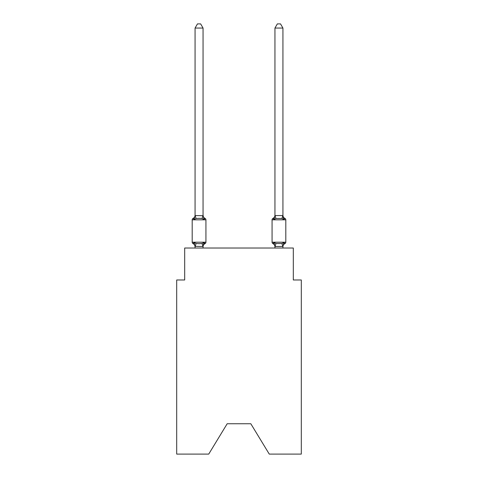 <?xml version="1.0" encoding="UTF-8"?>
<svg xmlns="http://www.w3.org/2000/svg" width="478" height="478" viewBox="0 0 478 478"><rect width="100%" height="100%" fill="white"/><g stroke="black" fill="none" stroke-linecap="round" stroke-linejoin="round"><path stroke-width="0.72" d="M250.819 423.747L269.269 454.1L301.301 454.1L301.301 279.977L293.313 279.977L293.313 248.028L184.687 248.028L184.687 279.977L176.699 279.977L176.699 454.1L208.731 454.1L227.181 423.747L250.819 423.747L227.181 423.747M205.032 243.631L204.058 242.507L205.032 243.631L204.058 242.507L205.032 243.631L204.058 242.507L205.032 243.631L204.058 242.507L205.032 243.631L204.058 242.507L205.032 243.631L204.058 242.507L205.032 243.631L204.058 242.507L205.032 243.631L204.058 242.507L202.995 246.487L195.072 246.319L195.072 246.791A3.513 3.513 0 0 0 193.094 243.631A1.595 1.595 0 0 1 192.192 242.197A1.595 1.595 0 0 0 193.094 243.631A1.595 1.595 0 0 1 192.192 242.197A1.595 1.595 0 0 0 193.094 243.631L194.074 242.507L193.094 243.631A1.595 1.595 0 0 1 192.192 242.197A1.595 1.595 0 0 0 193.094 243.631A1.595 1.595 0 0 1 192.192 242.197A1.595 1.595 0 0 0 193.094 243.631A1.595 1.595 0 0 1 192.192 242.197A1.595 1.595 0 0 0 193.094 243.631A1.595 1.595 0 0 1 192.192 242.197A1.595 1.595 0 0 0 193.094 243.631A1.595 1.595 0 0 1 192.192 242.197A1.595 1.595 0 0 0 193.094 243.631A1.595 1.595 0 0 1 192.192 242.197A1.595 1.595 0 0 0 193.094 243.631A1.595 1.595 0 0 1 192.192 242.197A1.595 1.595 0 0 0 193.094 243.631A1.595 1.595 0 0 1 192.192 242.197A1.595 1.595 0 0 0 193.094 243.631A1.595 1.595 0 0 1 192.192 242.197A1.595 1.595 0 0 0 193.094 243.631A1.595 1.595 0 0 1 192.192 242.197A1.595 1.595 0 0 0 193.094 243.631A1.595 1.595 0 0 1 192.192 242.197A1.595 1.595 0 0 0 193.094 243.631A1.595 1.595 0 0 1 192.192 242.197A1.595 1.595 0 0 0 193.094 243.631A1.595 1.595 0 0 1 192.192 242.197A1.595 1.595 0 0 0 193.094 243.631A1.595 1.595 0 0 1 192.192 242.197A1.595 1.595 0 0 0 193.094 243.631A1.595 1.595 0 0 1 192.192 242.197A1.595 1.595 0 0 0 193.094 243.631L194.074 242.507L193.094 243.631L194.074 242.507L193.094 243.631L194.074 242.507L193.094 243.631L194.074 242.507L193.094 243.631L194.074 242.507L193.094 243.631L194.074 242.507L193.094 243.631L194.074 242.507L193.094 243.631L194.074 242.507L193.094 243.631L194.074 242.507L196.07 243.535L199.063 243.696L202.057 243.535L204.058 242.507L205.032 243.631A1.595 1.595 0 0 0 205.934 242.197A1.595 1.595 0 0 1 205.032 243.631L204.578 243.41L205.032 243.631A1.595 1.595 0 0 0 205.934 242.197A1.595 1.595 0 0 1 205.032 243.631A1.595 1.595 0 0 0 205.934 242.197A1.595 1.595 0 0 1 205.032 243.631L204.578 243.41L205.032 243.631A1.595 1.595 0 0 0 205.934 242.197A1.595 1.595 0 0 1 205.032 243.631A1.595 1.595 0 0 0 205.934 242.197A1.595 1.595 0 0 1 205.032 243.631L204.578 243.41L205.032 243.631A1.595 1.595 0 0 0 205.934 242.197A1.595 1.595 0 0 1 205.032 243.631A1.595 1.595 0 0 0 205.934 242.197A1.595 1.595 0 0 1 205.032 243.631L204.578 243.41L205.032 243.631A1.595 1.595 0 0 0 205.934 242.197A1.595 1.595 0 0 1 205.032 243.631A1.595 1.595 0 0 0 205.934 242.197A1.595 1.595 0 0 1 205.032 243.631L204.578 243.41L205.032 243.631A1.595 1.595 0 0 0 205.934 242.197A1.595 1.595 0 0 1 205.032 243.631A1.595 1.595 0 0 0 205.934 242.197A1.595 1.595 0 0 1 205.032 243.631L204.578 243.41L205.032 243.631A1.595 1.595 0 0 0 205.934 242.197A1.595 1.595 0 0 1 205.032 243.631A1.595 1.595 0 0 0 205.934 242.197A1.595 1.595 0 0 1 205.032 243.631L204.578 243.41L205.032 243.631A1.595 1.595 0 0 0 205.934 242.197A1.595 1.595 0 0 1 205.032 243.631A1.595 1.595 0 0 0 205.934 242.197A1.595 1.595 0 0 1 205.032 243.631L204.578 243.41L205.032 243.631A1.595 1.595 0 0 0 205.934 242.197A1.595 1.595 0 0 1 205.032 243.631A1.595 1.595 0 0 0 205.934 242.197A1.595 1.595 0 0 1 205.032 243.631L204.058 242.507L205.032 243.631A3.513 3.513 0 0 0 203.054 246.791M205.934 219.832L192.192 219.832A1.595 1.595 0 0 1 193.094 218.392A1.595 1.595 0 0 0 192.192 219.832A1.595 1.595 0 0 1 193.094 218.392L194.074 219.516L193.094 218.392A1.595 1.595 0 0 0 192.192 219.832A1.595 1.595 0 0 1 193.094 218.392L194.074 219.516L193.094 218.392A1.595 1.595 0 0 0 192.192 219.832A1.595 1.595 0 0 1 193.094 218.392L194.074 219.516L193.094 218.392A1.595 1.595 0 0 0 192.192 219.832A1.595 1.595 0 0 1 193.094 218.392L194.074 219.516L193.094 218.392A1.595 1.595 0 0 0 192.192 219.832A1.595 1.595 0 0 1 193.094 218.392L194.074 219.516L193.094 218.392A1.595 1.595 0 0 0 192.192 219.832A1.595 1.595 0 0 1 193.094 218.392L194.074 219.516L193.094 218.392A1.595 1.595 0 0 0 192.192 219.832A1.595 1.595 0 0 1 193.094 218.392L194.074 219.516L193.094 218.392A1.595 1.595 0 0 0 192.192 219.832A1.595 1.595 0 0 1 193.094 218.392L194.074 219.516L193.094 218.392A1.595 1.595 0 0 0 192.192 219.832A1.595 1.595 0 0 1 193.094 218.392L194.074 219.516L193.094 218.392A1.595 1.595 0 0 0 192.192 219.832A1.595 1.595 0 0 1 193.094 218.392L194.074 219.516L193.094 218.392A1.595 1.595 0 0 0 192.192 219.832A1.595 1.595 0 0 1 193.094 218.392L194.074 219.516L193.094 218.392A1.595 1.595 0 0 0 192.192 219.832A1.595 1.595 0 0 1 193.094 218.392L194.074 219.516L193.094 218.392A1.595 1.595 0 0 0 192.192 219.832A1.595 1.595 0 0 1 193.094 218.392L194.074 219.516L193.094 218.392A1.595 1.595 0 0 0 192.192 219.832A1.595 1.595 0 0 1 193.094 218.392L194.074 219.516L193.094 218.392A1.595 1.595 0 0 0 192.192 219.832A1.595 1.595 0 0 1 193.094 218.392L194.074 219.516L193.094 218.392A1.595 1.595 0 0 0 192.192 219.832A1.595 1.595 0 0 1 193.094 218.392L194.074 219.516L195.072 215.56L203.054 215.703L203.054 215.231L204.058 219.516L205.032 218.392A1.595 1.595 0 0 1 205.934 219.832L205.934 242.197L205.934 219.832L205.934 242.197L205.934 219.832L205.934 242.197L205.934 219.832L205.934 242.197L205.934 219.832L205.934 242.197L205.934 219.832L205.934 242.197L205.934 219.832L205.934 242.197L205.934 219.832L205.934 242.197L205.934 219.832L205.934 242.197L192.192 242.197L192.192 219.832A1.595 1.595 0 0 1 193.094 218.392L194.074 219.516L196.07 218.488L199.063 218.332L202.057 218.488L204.058 219.516M203.054 246.319L203.431 244.437M282.928 246.791L282.928 246.791A3.513 3.513 0 0 1 284.906 243.631L283.926 242.507L284.906 243.631A1.595 1.595 0 0 0 285.808 242.197A1.595 1.595 0 0 1 284.906 243.631A1.595 1.595 0 0 0 285.808 242.197A1.595 1.595 0 0 1 284.906 243.631A1.595 1.595 0 0 0 285.808 242.197A1.595 1.595 0 0 1 284.906 243.631A1.595 1.595 0 0 0 285.808 242.197A1.595 1.595 0 0 1 284.906 243.631A1.595 1.595 0 0 0 285.808 242.197A1.595 1.595 0 0 1 284.906 243.631A1.595 1.595 0 0 0 285.808 242.197A1.595 1.595 0 0 1 284.906 243.631A1.595 1.595 0 0 0 285.808 242.197A1.595 1.595 0 0 1 284.906 243.631A1.595 1.595 0 0 0 285.808 242.197A1.595 1.595 0 0 1 284.906 243.631A1.595 1.595 0 0 0 285.808 242.197L285.808 219.832L272.066 219.832L272.066 242.197A1.595 1.595 0 0 0 272.968 243.631A1.595 1.595 0 0 1 272.066 242.197A1.595 1.595 0 0 0 272.968 243.631A3.513 3.513 0 0 1 274.946 246.791L274.946 246.319L274.946 246.791A3.513 3.513 0 0 0 272.968 243.631A1.595 1.595 0 0 1 272.066 242.197A1.595 1.595 0 0 0 272.968 243.631L273.942 242.507L272.968 243.631A1.595 1.595 0 0 1 272.066 242.197A1.595 1.595 0 0 0 272.968 243.631L273.942 242.507L272.968 243.631A3.513 3.513 0 0 1 274.946 246.791A3.513 3.513 0 0 0 272.968 243.631A1.595 1.595 0 0 1 272.066 242.197A1.595 1.595 0 0 0 272.968 243.631A1.595 1.595 0 0 1 272.066 242.197A1.595 1.595 0 0 0 272.968 243.631L273.942 242.507L272.968 243.631A3.513 3.513 0 0 1 274.946 246.791A3.513 3.513 0 0 0 272.968 243.631A1.595 1.595 0 0 1 272.066 242.197A1.595 1.595 0 0 0 272.968 243.631A1.595 1.595 0 0 1 272.066 242.197A1.595 1.595 0 0 0 272.968 243.631A3.513 3.513 0 0 1 274.946 246.791A3.513 3.513 0 0 0 272.968 243.631A1.595 1.595 0 0 1 272.066 242.197A1.595 1.595 0 0 0 272.968 243.631A1.595 1.595 0 0 1 272.066 242.197A1.595 1.595 0 0 0 272.968 243.631A3.513 3.513 0 0 1 274.946 246.791A3.513 3.513 0 0 0 272.968 243.631A1.595 1.595 0 0 1 272.066 242.197A1.595 1.595 0 0 0 272.968 243.631A1.595 1.595 0 0 1 272.066 242.197A1.595 1.595 0 0 0 272.968 243.631A3.513 3.513 0 0 1 274.946 246.791A3.513 3.513 0 0 0 272.968 243.631A1.595 1.595 0 0 1 272.066 242.197A1.595 1.595 0 0 0 272.968 243.631A1.595 1.595 0 0 1 272.066 242.197A1.595 1.595 0 0 0 272.968 243.631L273.942 242.507L272.968 243.631A3.513 3.513 0 0 1 274.946 246.791A3.513 3.513 0 0 0 272.968 243.631A1.595 1.595 0 0 1 272.066 242.197A1.595 1.595 0 0 0 272.968 243.631A1.595 1.595 0 0 1 272.066 242.197A1.595 1.595 0 0 0 272.968 243.631A3.513 3.513 0 0 1 274.946 246.791A3.513 3.513 0 0 0 272.968 243.631A1.595 1.595 0 0 1 272.066 242.197A1.595 1.595 0 0 0 272.968 243.631L273.942 242.507L272.968 243.631A1.595 1.595 0 0 1 272.066 242.197L285.808 242.197M274.318 218.255L273.942 219.516L272.968 218.392L273.942 219.516L274.318 218.255L273.942 219.516L274.318 218.255L273.942 219.516L274.318 218.255L273.942 219.516L274.318 218.255L273.942 219.516L274.318 218.255L273.942 219.516L274.318 218.255L273.942 219.516L274.318 218.255L273.942 219.516L274.318 218.255L273.942 219.516L275.943 218.488L281.93 218.488L283.926 219.516L284.906 218.392A1.595 1.595 0 0 1 285.808 219.832A1.595 1.595 0 0 0 284.906 218.392L283.926 219.516L283.096 216.91L283.926 219.516L284.906 218.392A3.513 3.513 0 0 1 282.928 215.231A3.513 3.513 0 0 0 284.906 218.392A1.595 1.595 0 0 1 285.808 219.832A1.595 1.595 0 0 0 284.906 218.392L283.926 219.516L284.906 218.392A3.513 3.513 0 0 1 282.928 215.231A3.513 3.513 0 0 0 284.906 218.392L283.926 219.516L283.096 216.91L283.926 219.516L284.906 218.392A1.595 1.595 0 0 1 285.808 219.832A1.595 1.595 0 0 0 284.906 218.392L283.926 219.516L284.906 218.392A3.513 3.513 0 0 1 282.928 215.231A3.513 3.513 0 0 0 284.906 218.392L283.926 219.516L283.096 216.91L283.926 219.516L284.906 218.392A1.595 1.595 0 0 1 285.808 219.832A1.595 1.595 0 0 0 284.906 218.392L283.926 219.516L284.906 218.392A3.513 3.513 0 0 1 282.928 215.231A3.513 3.513 0 0 0 284.906 218.392L283.926 219.516L283.096 216.91L283.926 219.516L284.906 218.392A1.595 1.595 0 0 1 285.808 219.832A1.595 1.595 0 0 0 284.906 218.392L283.926 219.516L284.906 218.392A3.513 3.513 0 0 1 282.928 215.231A3.513 3.513 0 0 0 284.906 218.392L283.926 219.516L283.096 216.91L283.926 219.516L284.906 218.392A1.595 1.595 0 0 1 285.808 219.832A1.595 1.595 0 0 0 284.906 218.392L283.926 219.516L284.906 218.392A3.513 3.513 0 0 1 282.928 215.231A3.513 3.513 0 0 0 284.906 218.392L283.926 219.516L283.096 216.91L283.926 219.516L284.906 218.392A1.595 1.595 0 0 1 285.808 219.832A1.595 1.595 0 0 0 284.906 218.392L283.926 219.516L284.906 218.392A3.513 3.513 0 0 1 282.928 215.231A3.513 3.513 0 0 0 284.906 218.392L283.926 219.516L283.096 216.91L283.926 219.516L284.906 218.392A1.595 1.595 0 0 1 285.808 219.832A1.595 1.595 0 0 0 284.906 218.392L283.926 219.516L284.906 218.392A3.513 3.513 0 0 1 282.928 215.231A3.513 3.513 0 0 0 284.906 218.392L283.926 219.516L283.096 216.91L283.926 219.516L284.906 218.392A1.595 1.595 0 0 1 285.808 219.832M282.928 248.028L282.928 246.463L274.946 246.463L273.942 242.507L272.968 243.631A3.513 3.513 0 0 1 274.946 246.791M274.946 215.56L282.928 215.56L282.928 28.053L274.946 28.053L274.946 215.703L273.942 219.516L272.968 218.392A1.595 1.595 0 0 0 272.066 219.832M203.054 215.56L203.054 28.053L195.072 28.053L195.072 215.56M274.946 246.463L274.946 248.028M273.942 219.516L272.968 218.392A3.513 3.513 0 0 0 274.946 215.231M273.942 242.507L272.968 243.631L273.942 242.507L272.968 243.631L273.942 242.507L272.968 243.631L273.942 242.507L272.968 243.631L273.942 242.507L272.968 243.631L273.942 242.507L275.943 243.535L281.93 243.535L283.926 242.507L282.928 246.463M193.094 218.392A3.513 3.513 0 0 0 195.072 215.231L195.072 215.703M203.054 248.028L203.054 246.463M195.072 248.028L195.072 246.463M194.074 242.507L195.072 246.791M203.054 215.231A3.513 3.513 0 0 0 205.032 218.392M195.072 28.053L197.468 23.9L200.658 23.9L203.054 28.053M282.928 215.56L283.926 219.516L283.096 216.91M284.906 218.392A3.513 3.513 0 0 1 282.928 215.231M274.946 28.053L277.342 23.9L280.532 23.9L282.928 28.053M196.07 243.535L195.132 246.487M202.057 243.535L202.995 246.487M195.132 215.542L196.07 218.488M202.995 215.542L202.057 218.488M282.868 246.487L281.93 243.535M275.005 246.487L275.943 243.535M281.93 218.488L282.868 215.542M275.943 218.488L275.005 215.542"/></g></svg>
